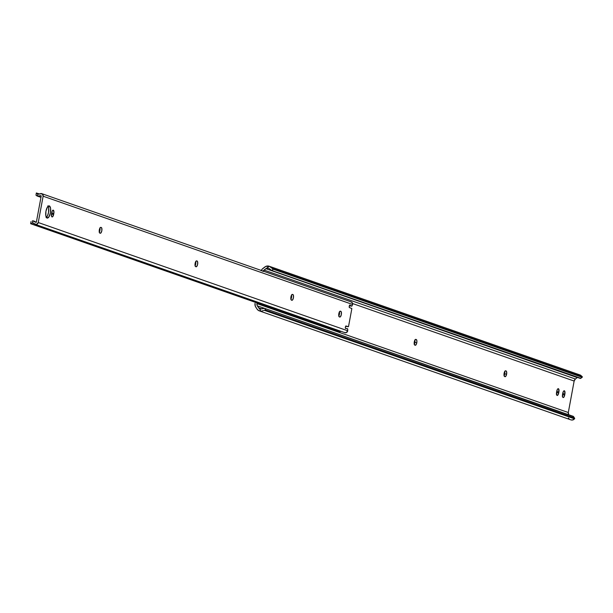 <?xml version="1.0" encoding="UTF-8"?>
<svg xmlns="http://www.w3.org/2000/svg" width="613" height="613" viewBox="0 0 613 613"><rect width="100%" height="100%" fill="white"/><g stroke="black" fill="none" stroke-linecap="round" stroke-linejoin="round"><path stroke-width="0.92" d="M414.204 344.376L414.894 342.46L416.794 342.759A2.927 1.111 -81 0 1 415.277 345.272A2.927 1.111 -81 0 1 415.2 345.257L414.825 345.127A2.927 1.111 -81 0 1 414.273 341.985A2.927 1.111 -81 0 1 415.813 339.364A2.927 1.111 -81 0 1 415.89 339.387L416.763 340.207L416.878 342.192L416.319 344.291L415.2 345.257L414.327 344.437L414.296 341.885L415.208 339.663L416.265 339.518A2.927 1.111 -81 0 1 416.794 342.759L414.894 342.46A2.927 1.111 99 0 0 414.909 340.077M504.024 375.8L504.714 373.876L506.614 374.183A2.927 1.111 -81 0 1 505.089 376.696A2.927 1.111 -81 0 1 505.02 376.681L504.645 376.551A2.927 1.111 -81 0 1 504.093 373.401A2.927 1.111 -81 0 1 505.633 370.788A2.927 1.111 -81 0 1 505.702 370.804L506.583 371.631L506.614 374.183L505.694 376.405L504.645 376.551L503.993 374.964L504.238 372.75L505.028 371.087L506.085 370.942A2.927 1.111 -81 0 1 506.614 374.183L504.714 373.876A2.927 1.111 99 0 0 504.729 371.501M568.741 414.825L568.312 412.526L256.939 303.596L257.062 302.937L257.108 305.374L258.625 307.818L257.376 305.895L264.732 308.416A3.9 1.218 147 0 0 263.138 308.63L264.441 308.37L257.376 305.895A3.119 2.881 109.3 0 1 256.939 303.596L568.312 412.526A3.119 2.881 -70.7 0 0 568.703 414.763M258.625 307.818L261.958 308.983L258.625 307.818A3.096 2.858 109.3 0 0 259.069 308.347A3.096 2.858 109.3 0 1 258.625 307.818M259.491 308.661L260.87 311.12A5.172 4.774 109.3 0 1 259.314 310.868A5.172 4.774 109.3 0 1 257.016 309.044L255.767 307.121A5.203 4.797 109.3 0 1 255.039 303.297L255.314 306.255L257.016 309.044L258.686 310.592L260.87 311.12L259.491 308.661M260.494 309.036L263.138 308.63L259.966 308.898M259.314 310.868L570.688 419.805A5.172 4.774 -70.7 0 0 572.243 420.051L574.557 418.855L264.218 310.285A3.9 1.218 -33 0 1 265.804 310.071L264.218 310.285L574.557 418.855L574.35 418.012L265.804 310.071L264.732 308.416L265.804 310.071L574.35 418.012L573.27 416.357L264.732 308.416L573.569 416.664M261.743 311.036L262.625 310.829L261.743 311.036M263.46 310.561L262.625 310.829L263.46 310.561M414.273 344.261A2.927 1.111 99 0 0 414.894 342.46L414.863 339.909M562.32 396.274L563.102 392.067A2.927 1.111 99 0 1 562.987 393.722L564.887 394.021L564.014 396.963L563.324 397.561L562.742 397.186L562.496 394.872L563.24 391.753L563.914 390.864L564.558 390.91L564.887 394.021L562.987 393.722L562.795 394.741L564.696 395.048A2.927 1.111 -81 0 1 563.178 397.561A2.927 1.111 -81 0 1 562.573 394.305L562.765 393.285A2.927 1.111 -81 0 1 564.282 390.765A2.927 1.111 -81 0 1 564.887 394.021L564.696 395.048L562.795 394.741A2.927 1.111 99 0 1 562.458 395.96M556.995 391.63L557.117 389.975A2.927 1.111 99 0 1 556.995 391.63L558.903 391.929L558.022 394.872L556.918 395.324L556.504 392.772L557.255 389.653L557.922 388.765L558.566 388.818L558.903 391.929L556.995 391.63L556.811 392.649L558.711 392.948A2.927 1.111 -81 0 1 557.194 395.469A2.927 1.111 -81 0 1 556.589 392.205L556.78 391.186A2.927 1.111 -81 0 1 558.297 388.673A2.927 1.111 -81 0 1 558.903 391.929L558.711 392.948L556.811 392.649L556.995 391.63M556.336 394.182L556.811 392.649A2.927 1.111 99 0 1 556.474 393.86M504.093 375.685A2.927 1.111 99 0 0 504.714 373.876L504.683 371.325M261.307 270.456A5.203 4.797 109.3 0 1 262.939 268.425L264.808 267A5.172 4.774 109.3 0 1 269.191 266.234L272.011 268.233L582.35 376.811L580.565 375.164L578.312 374.987M580.733 378.275L271.758 270.494L273.375 269.26L271.758 270.494L580.296 378.436L581.913 377.202L273.375 269.26A3.9 0.874 -127.4 0 1 272.011 268.233L273.375 269.26L582.128 377.24L582.35 376.811L272.011 268.233L269.191 266.234L265.827 266.394L262.203 269.107L261.153 270.831M271.758 270.494L270.394 269.467A3.9 0.874 52.6 0 0 271.758 270.494M263.138 271.099A3.119 2.881 109.3 0 1 264.011 270.08L575.385 379.01L577.254 377.585L265.881 268.655L264.011 270.08L575.385 379.01L577.254 377.585A3.096 2.858 109.3 0 1 577.461 377.439A3.096 2.858 -70.7 0 0 577.254 377.585L265.881 268.655A3.096 2.858 109.3 0 1 266.494 268.287L268.624 268.233L270.394 269.467L268.624 268.233M574.143 381.048L352.613 303.542L574.143 381.048L575.385 379.01A3.119 2.881 -70.7 0 0 574.143 381.048L568.312 412.526L574.143 381.048M568.381 417.982L569.125 418.863M571.109 419.928L573.048 419.943L574.557 418.855A3.9 1.218 -33 0 0 574.596 418.196L573.515 416.541A3.9 1.218 147 0 0 573.27 416.357L574.35 418.012A3.9 1.218 -33 0 1 574.596 418.196M262.939 271.528L265.881 268.655A3.096 2.858 109.3 0 1 266.494 268.287L269.191 266.234L266.494 268.287L268.088 268.096M269.191 266.234L580.565 375.164L582.35 376.811A3.9 0.874 -127.4 0 1 582.258 377.202A3.9 0.874 -127.4 0 1 581.913 377.202L580.296 378.436A3.9 0.874 52.6 0 0 580.649 378.428A3.9 0.874 52.6 0 0 580.741 378.098M345.563 328.392L345.571 328.392A1.042 0.391 99 0 0 345.563 328.392A1.042 0.391 99 0 0 345.571 328.392A1.042 0.391 -81 0 1 345.586 328.392L347.464 328.691A1.042 0.391 -81 0 1 347.471 328.691A1.042 0.391 -81 0 1 347.502 328.698A1.042 0.391 -81 0 1 347.709 329.756L347.502 328.698A1.042 0.391 99 0 0 347.464 328.691L345.548 328.507L345.364 327.357L345.862 325.986L348.498 326.668L351.847 308.6L349.295 307.465L349.333 305.933L349.9 305.044L351.801 306.155L352.613 304.469L352.237 302.669L350.713 301.818M46.358 217.393A6.176 2.337 99 0 0 48.603 212.052A6.176 2.337 99 0 0 48.12 206.274M49.316 205.922A6.176 2.337 -81 0 1 50.465 212.558A6.176 2.337 -81 0 1 47.224 218.082A6.176 2.337 -81 0 1 47.063 218.044L45.814 215.715L45.952 211.201L47.4 207.148L49.316 205.922L50.565 208.251L50.427 212.765L48.979 216.818L47.063 218.044A6.176 2.337 -81 0 1 45.914 211.408A6.176 2.337 -81 0 1 49.155 205.884A6.176 2.337 -81 0 1 49.316 205.922L49.316 205.922M53.293 210.167L53.944 212.282L52.948 216.351L52.044 216.933L51.546 216.243L51.699 212.673A2.927 1.111 -81 0 1 53.224 210.152A2.927 1.111 -81 0 1 53.293 210.167A2.927 1.111 -81 0 1 53.821 213.408L51.921 213.109L52.036 211.454A2.927 1.111 99 0 1 51.921 213.109L53.821 213.408L53.637 214.435A2.927 1.111 -81 0 1 52.113 216.948A2.927 1.111 -81 0 1 51.515 213.692L52.174 211.14L53.293 210.167M349.9 305.849L349.747 305.841A1.042 0.391 99 0 0 349.801 305.864L351.701 306.163A1.042 0.391 -81 0 0 352.222 305.366L352.613 304.469A2.337 2.161 -70.7 0 0 351.249 301.925L41.768 193.654A2.337 2.161 109.3 0 1 43.132 196.198L352.613 304.469L43.132 196.198L38.251 222.527L347.74 330.798L347.709 329.756L347.74 330.798L38.251 222.527A2.337 2.161 109.3 0 1 34.497 223.822L36.696 224.389L38.251 222.527L43.132 196.198L42.335 193.961L40.06 193.815A2.337 2.161 109.3 0 1 41.768 193.654M346.445 326.43L346.291 326.415A2.077 0.789 99 0 0 346.345 326.43L348.245 326.729A2.077 0.789 -81 0 0 348.498 326.668L351.847 308.6A2.077 0.789 -81 0 0 351.594 308.354L349.425 307.596A1.042 0.391 -81 0 1 349.241 306.439L349.333 305.933A1.042 0.391 -81 0 1 349.87 305.036A1.042 0.391 -81 0 1 349.9 305.044L351.647 306.14L349.747 305.841L351.647 306.14A1.042 0.391 -81 0 0 351.701 306.163M195.654 266.632L195.064 265.529L195.126 263.391L195.815 261.467L196.719 260.893L197.601 261.713L197.624 264.264L196.712 266.486L195.654 266.632A2.927 1.111 -81 0 1 195.11 263.49A2.927 1.111 -81 0 1 196.643 260.87A2.927 1.111 -81 0 1 196.719 260.893L197.095 261.023A2.927 1.111 -81 0 1 197.647 264.165A2.927 1.111 -81 0 1 196.106 266.785A2.927 1.111 -81 0 1 196.037 266.762L195.654 266.632M339.364 316.906L338.774 315.802L338.836 313.664L339.525 311.749L340.43 311.166L341.303 311.986L341.334 314.538L340.422 316.76L339.364 316.906A2.927 1.111 -81 0 1 338.82 313.764A2.927 1.111 -81 0 1 340.353 311.151A2.927 1.111 -81 0 1 340.43 311.166L340.805 311.297A2.927 1.111 -81 0 1 341.357 314.438A2.927 1.111 -81 0 1 339.817 317.059A2.927 1.111 -81 0 1 339.74 317.036L339.364 316.906M291.466 300.148L290.869 299.044L290.93 296.907L291.619 294.983L292.524 294.409L293.405 295.228L293.435 297.78L292.516 300.002L291.466 300.148A2.927 1.111 -81 0 1 290.914 297.006A2.927 1.111 -81 0 1 292.455 294.393A2.927 1.111 -81 0 1 292.524 294.409L292.907 294.539A2.927 1.111 -81 0 1 293.451 297.68A2.927 1.111 -81 0 1 291.911 300.301A2.927 1.111 -81 0 1 291.842 300.278L291.466 300.148M99.85 233.116L99.26 232.013L99.321 229.875L100.011 227.952L100.915 227.377L101.789 228.197L101.819 230.749L100.907 232.971L99.85 233.116A2.927 1.111 -81 0 1 99.306 229.975A2.927 1.111 -81 0 1 100.838 227.354A2.927 1.111 -81 0 1 100.915 227.377L101.291 227.507A2.927 1.111 -81 0 1 101.835 230.649A2.927 1.111 -81 0 1 100.302 233.262A2.927 1.111 -81 0 1 100.226 233.246L99.85 233.116M35.339 224.396L344.828 332.667A2.337 2.161 -70.7 0 0 347.74 330.798L346.176 332.66L344.437 332.484M30.65 223.691L338.43 331.395L339.924 331.771L341.004 331.326L339.924 331.771L30.918 223.668L32.435 222.917A3.096 2.858 109.3 0 1 34.497 223.822L32.435 222.917L32.811 220.864A5.172 4.774 109.3 0 1 34.06 221.101A5.172 4.774 109.3 0 1 35.937 222.366L32.811 220.864L32.435 222.917L30.834 223.783L339.924 331.771L30.65 223.691L31.041 221.584M32.343 220.872L32.811 220.864L32.343 220.872M36.351 222.22L41.232 195.899L36.351 222.22M346.291 326.415L348.192 326.721L346.291 326.415M46.105 217.577L47.53 215.699L48.527 212.466L48.665 207.953L47.829 205.891M195.041 265.881L195.808 263.398L195.7 261.414M338.751 316.162L339.518 313.672L339.403 311.688M290.846 299.405L291.535 297.481L291.504 294.93M99.237 232.365L100.003 229.875L99.888 227.898M51.262 215.661L51.921 213.109L51.737 214.129L53.637 214.435L51.737 214.129A2.927 1.111 99 0 1 51.4 215.347M37.408 196.091L36.964 195.945L37.408 196.091L37.784 194.03L40.06 193.815A3.096 2.858 109.3 0 1 37.791 194.037A3.096 2.858 109.3 0 1 37.784 194.03L37.408 196.091L40.887 195.631A5.172 4.774 109.3 0 1 37.408 196.091L35.983 195.218L36.343 192.972L39.638 194.007L36.519 193.072M37.018 193.578L37.784 194.03L37.018 193.578M36.159 195.041L36.964 195.945M36.006 195.026L36.343 192.972M99.306 232.25A2.927 1.111 99 0 0 99.934 228.067M290.914 299.282A2.927 1.111 99 0 0 291.55 295.106M338.82 316.04A2.927 1.111 99 0 0 339.456 311.864M195.11 265.766A2.927 1.111 99 0 0 195.746 261.582M347.464 328.691L345.548 328.507A1.042 0.391 -81 0 1 345.364 327.357L345.456 326.844A1.042 0.391 -81 0 1 345.993 325.955A1.042 0.391 -81 0 1 346.023 325.963L348.192 326.721A2.077 0.789 -81 0 0 348.245 326.729M580.649 378.428L582.258 377.202M37.117 195.999L40.964 197.348"/></g></svg>
